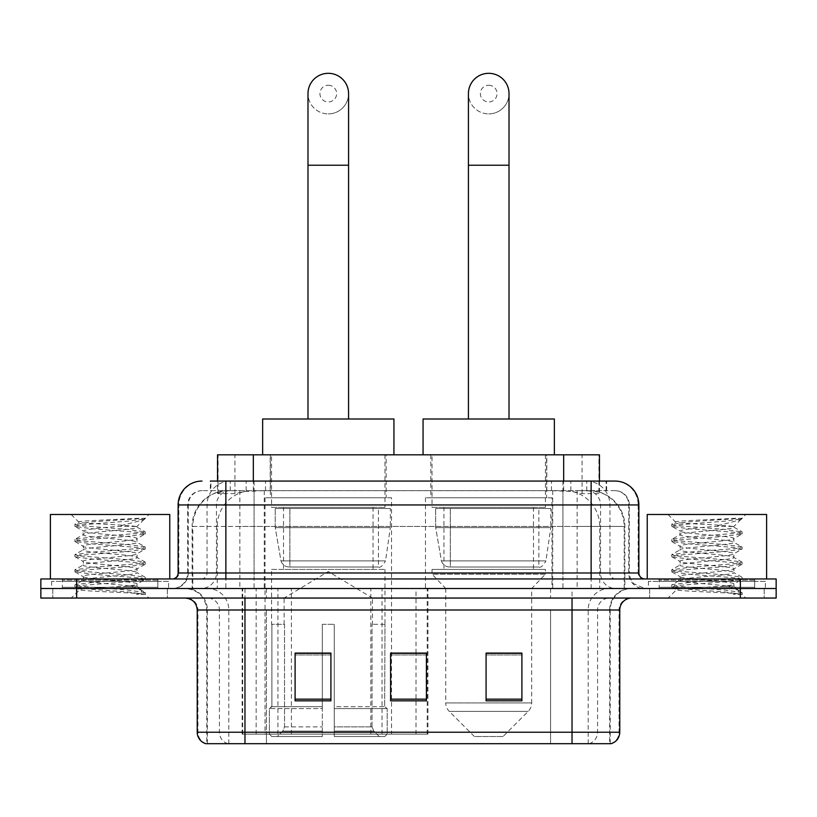 <?xml version="1.0" encoding="UTF-8"?>
<svg xmlns="http://www.w3.org/2000/svg" width="817" height="817" viewBox="0 0 817 817"><rect width="100%" height="100%" fill="white"/><g stroke="black" fill="none" stroke-linecap="round" stroke-linejoin="round"><path stroke-width="0.61" stroke-dasharray="4.08 3.06" d="M242.128 734.136L427.934 734.136L242.128 734.136L242.128 588.506L427.934 588.506L242.128 588.506M551.975 497.788L425.453 497.788L551.975 497.788L551.975 588.506L425.453 588.506L551.975 588.506M425.453 497.788L425.453 588.506M391.547 497.788L265.025 497.788L391.547 497.788L391.547 734.136L265.025 734.136L391.547 734.136M265.025 497.788L265.025 734.136M588.138 490.629L576.516 490.629L594.347 491.058C598.841 492.396 600.362 493.254 598.922 493.611L582.082 493.611L572.482 491.558L552.731 490.67L264.269 490.67L244.518 491.558L234.918 493.611L218.078 493.611L217.536 493.386L217.536 481.07M599.464 454.814L217.536 454.814M592.305 490.772A35.805 35.805 0 0 1 624.893 526.434L624.893 588.506L192.107 588.506L624.893 588.506M217.536 493.386L224.695 490.772L240.484 490.629L228.862 490.629M224.695 490.772A35.805 35.805 0 0 0 192.107 526.434L192.832 526.434L192.832 588.506M386.175 454.814L270.396 454.814L386.175 454.814L386.175 497.788L270.396 497.788L386.175 497.788M270.396 454.814L270.396 497.788M546.604 454.814L430.825 454.814L546.604 454.814L546.604 497.788L430.825 497.788L546.604 497.788M430.825 454.814L430.825 497.788M599.464 481.07L599.464 493.376L598.922 493.611L598.922 454.814M240.484 490.629L576.516 490.629M225.87 481.07L606.643 481.07L210.898 481.07L210.898 490.629L606.643 490.629L210.357 490.629L210.357 481.07L230.557 481.07A23.877 23.509 -90 0 0 207.048 504.947L207.048 572.983L178.126 572.983M615.007 490.629L201.993 490.629L615.007 490.629A14.328 14.328 0 0 1 629.325 504.947L629.325 572.983L207.048 572.983A5.964 5.882 90 0 1 201.176 578.957L644.848 578.957L201.176 578.957M178.126 504.947L629.325 504.947L187.675 504.947L188.247 504.947L188.247 572.983L187.675 572.983A15.513 15.513 0 0 1 172.152 588.506L644.848 588.506L172.152 588.506M754.663 578.957L659.166 578.957L754.663 578.957L754.663 588.506L659.166 588.506L754.663 588.506L754.663 581.347L659.166 581.347L754.663 581.347M659.166 578.957L659.166 581.347M157.834 578.957L62.337 578.957L157.834 578.957L157.834 588.506L62.337 588.506L157.834 588.506L157.834 581.347L62.337 581.347L157.834 581.347M62.337 578.957L62.337 581.347M740.345 598.054L40.85 598.054L40.85 578.957L776.15 578.957L776.15 588.506L740.345 588.506L776.15 588.506L776.15 598.054L740.345 598.054L740.345 588.506L76.655 588.506L740.345 588.506L740.345 578.957M40.85 588.506L76.655 588.506L40.85 588.506M562.923 481.07L562.923 504.947L638.148 504.947A23.877 23.509 90 0 0 614.639 481.07L230.557 481.07M210.357 490.629L210.898 490.629M167.383 588.506L167.383 598.054L52.788 598.054L167.383 598.054L52.788 598.054L167.383 598.054L167.383 588.506L52.788 588.506L52.788 598.054L52.788 588.506L167.383 588.506M764.212 588.506L764.212 598.054L649.617 598.054L764.212 598.054L649.617 598.054L764.212 598.054L764.212 588.506L649.617 588.506L649.617 598.054L649.617 588.506L764.212 588.506M168.568 581.347L51.594 581.347L168.568 581.347L168.568 588.506L51.594 588.506L168.568 588.506M51.594 581.347L51.594 588.506M765.406 581.347L648.432 581.347L765.406 581.347L765.406 588.506L648.432 588.506L765.406 588.506M648.432 581.347L648.432 588.506M609.645 743.684L572.033 743.684L610.228 743.684L609.645 743.684L609.645 609.993L610.228 609.993A21.487 21.487 0 0 1 631.715 588.506L185.285 588.506L631.715 588.506M206.772 743.684L244.967 743.684L206.772 743.684L206.772 609.993L619.776 609.993M572.033 598.054L185.285 598.054L572.033 598.054M205.813 743.684L611.187 743.684M659.166 588.506L754.663 588.506L659.166 588.506M62.337 588.506L157.834 588.506L62.337 588.506M521.9 699.168L521.9 653.079L521.9 700.833L486.084 700.833L486.084 653.324L486.084 700.833L521.9 700.833L521.9 653.559L521.9 700.833L521.9 654.979L486.084 654.979L486.084 700.833L486.084 653.079L521.9 653.079L486.084 653.079L521.9 653.079L521.9 699.168L486.084 699.168M330.916 699.168L330.916 653.079L330.916 700.833L295.1 700.833L295.1 653.324L295.1 700.833L330.916 700.833L330.916 653.559L330.916 700.833L330.916 654.979L295.1 654.979L295.1 700.833L295.1 653.079L330.916 653.079L295.1 653.079L330.916 653.079L330.916 699.168L295.1 699.168M426.403 699.168L426.403 653.079L426.403 700.833L390.597 700.833L390.597 653.324L390.597 700.833L426.403 700.833L426.403 653.559L426.403 700.833L426.403 654.979L390.597 654.979L390.597 700.833L390.597 653.079L426.403 653.079L390.597 653.079L426.403 653.079L426.403 699.168L390.597 699.168M244.967 588.506L244.967 743.684L572.033 743.684L572.033 609.993L206.772 609.993C205.496 596.941 198.337 589.782 185.285 588.506M426.403 654.979L426.403 653.559L426.403 654.979L390.597 654.979L390.597 700.833L426.403 700.833L426.403 654.979M330.916 654.979L330.916 653.559L330.916 654.979L295.1 654.979L295.1 700.833L330.916 700.833L330.916 654.979M521.9 654.979L521.9 653.559L521.9 654.979L486.084 654.979L486.084 700.833L521.9 700.833L521.9 654.979M426.403 653.324L390.597 653.324M330.916 653.324L295.1 653.324M521.9 653.324L486.084 653.324M159.019 588.506L61.142 588.506L159.019 588.506A1.195 1.195 0 0 1 157.834 587.311L62.337 587.311L157.834 587.311L157.834 580.152A1.195 1.195 0 0 1 159.019 578.957L61.142 578.957L159.019 578.957M61.142 588.506A1.195 1.195 0 0 0 62.337 587.311L62.337 580.152A1.195 1.195 0 0 0 61.142 578.957M169.762 578.957L50.399 578.957L169.762 578.957M127.758 586.116C111.204 587.321 79.331 588.516 79.627 589.598C76.594 591.294 144.119 592.846 145.212 594.327L127.677 591.927L92.495 589.394L75.123 587.127L79.617 585.605L127.677 581.816L145.038 579.549L137.062 584.032L137.062 586.116L127.758 586.116C133.855 585.381 136.96 584.686 137.062 584.032C138.706 581.51 81.455 578.967 83.109 576.445C81.455 573.922 138.706 571.389 137.062 568.867C138.706 566.344 81.455 563.812 83.109 561.289C81.455 558.767 138.706 556.234 137.062 553.712C138.706 551.189 81.455 548.656 83.109 546.134C81.455 543.611 138.706 541.068 137.062 538.546L137.062 542.345L145.038 546.818L127.677 544.551L79.617 540.762L75.123 539.24L92.495 536.973L140.555 533.184L145.263 531.918L127.677 529.396L79.617 525.597L74.898 524.34L92.495 521.808L145.263 518.233L149 514.496L71.171 514.496L149 514.496M145.038 579.549L140.555 578.028L92.495 574.239L74.898 571.716L79.617 570.45L127.677 566.661L145.263 564.128L140.555 562.872L92.495 559.083L75.123 556.806L79.617 555.284L127.677 551.495L145.038 549.228L137.062 553.712L137.062 557.5C138.706 554.978 81.455 552.445 83.109 549.923C81.455 547.4 138.706 544.868 137.062 542.345C138.706 539.823 81.455 537.28 83.109 534.757L75.123 539.24M145.038 549.228L140.555 547.707L92.495 543.918L74.898 541.395L79.617 540.129L127.677 536.34L145.038 534.073L137.062 538.546C138.706 536.023 81.455 533.491 83.109 530.968L83.109 534.757C81.455 532.235 138.706 529.702 137.062 527.179L145.038 531.663M145.038 534.073L140.555 532.551L92.495 528.762L75.123 526.485L83.109 530.968C86.071 529.487 97.723 527.976 118.046 526.434L137.062 526.434L137.062 527.179L135.714 526.434C128.371 524.851 77.819 523.452 78.769 522.104L71.171 514.496M145.038 564.384L137.062 568.867L137.062 572.656C138.706 570.133 81.455 567.601 83.109 565.078C81.455 562.556 138.706 560.023 137.062 557.5L145.038 561.984L127.677 559.706L79.617 555.917L74.898 554.661L92.495 552.129L140.555 548.34L145.038 546.818M75.123 541.651L83.405 546.471L83.109 549.923L75.123 554.406M145.212 594.327L136.429 594.327C140.83 592.928 142.383 591.539 141.086 590.14L130.751 586.116C116.433 584.226 81.7 582.184 83.109 580.244C81.455 577.721 138.706 575.178 137.062 572.656L145.038 577.139L127.677 574.872L79.617 571.083L74.898 569.817L92.495 567.294L140.555 563.505L145.038 561.984M75.123 556.806L83.405 561.626L83.109 565.078L75.123 569.561M130.751 586.116L137.062 586.116L141.086 590.14M75.123 571.971L83.405 576.792L83.109 580.244L75.123 584.717L92.495 582.45L140.555 578.661L145.038 577.139M75.123 526.485L79.617 524.974L127.677 521.185L145.038 518.907L145.263 518.233L144.66 518.233L143.383 519.867L118.046 526.434M135.714 526.434L137.062 526.434L144.262 519.234M136.429 594.327L145.263 592.56L145.263 594.327L149 598.054L71.171 598.054L149 598.054M75.123 587.127L79.698 589.792L71.171 598.054M139.002 518.233C121.968 519.438 75.899 520.735 78.769 522.104L75.123 524.085M50.399 514.496L169.762 514.496M145.263 592.56L127.677 590.027L79.617 586.238L75.123 584.717M145.263 518.652L144.66 518.233M328.281 113.9A20.292 20.292 0 0 0 348.573 93.608A20.292 20.292 0 0 1 328.281 113.9A20.292 20.292 0 0 0 348.573 93.608A20.292 20.292 0 0 0 328.281 73.316A20.292 20.292 0 0 0 307.989 93.608A20.292 20.292 0 0 0 328.281 113.9A20.292 20.292 0 0 1 307.989 93.608M328.281 85.254A8.354 8.354 0 0 1 336.645 93.608A8.354 8.354 0 0 1 328.281 101.962A8.354 8.354 0 0 1 319.927 93.608A8.354 8.354 0 0 1 328.281 85.254M307.989 419.009L348.573 419.009L307.989 419.009M284.122 624.311L284.122 598.054L372.45 598.054L328.281 571.522L284.122 598.054L372.45 598.054L372.45 624.311M372.041 726.885L372.041 624.311L372.041 726.885L373.808 731.103L379.262 736.515L334.255 736.515L384.787 736.515L334.255 736.515L334.255 734.136L387.187 734.136L334.255 734.136L334.255 708.584L387.187 708.584L334.255 708.584L334.255 706.674L385.267 706.674L334.255 706.674L334.255 736.515L384.787 736.515L387.187 734.136L387.187 708.584L384.674 706.674L384.981 624.311L384.674 706.674L387.187 708.584L387.187 734.136L384.787 736.515L379.262 736.515L373.808 731.103L372.041 726.885L334.255 726.885L334.255 736.515L334.255 624.311L334.255 726.885L372.041 726.885M322.317 624.311L334.255 624.311L322.317 624.311L322.317 706.674L271.898 706.674L322.317 706.674L322.317 624.311L322.317 726.885L322.317 624.311L334.255 624.311L334.255 706.674L334.255 624.311L322.317 624.311M284.52 624.311L284.52 726.885L282.764 731.103L277.31 736.515L322.317 736.515L322.317 726.885L322.317 736.515L271.785 736.515L322.317 736.515L322.317 734.136L322.317 736.515L271.785 736.515L269.385 734.136L322.317 734.136L269.385 734.136L269.385 708.584L322.317 708.584L322.317 734.136L322.317 708.584L269.385 708.584L271.305 706.674L322.317 706.674L322.317 708.584L322.317 706.674L271.305 706.674L271.898 706.674L271.898 624.311L271.898 706.674L269.385 708.584L269.385 734.136L271.785 736.515L277.31 736.515L282.764 731.103L284.52 726.885L284.52 624.311L271.591 624.311L284.52 624.311M271.591 569.408L384.981 569.408L271.591 569.408L271.591 624.311M384.981 569.408L384.981 624.311M283.519 507.337L373.052 507.337L283.519 507.337L283.519 569.408L373.052 569.408L283.519 569.408M373.052 507.337L373.052 569.408M271.591 454.814L384.981 454.814L271.591 454.814L271.591 507.337L384.981 507.337L271.591 507.337M384.981 454.814L384.981 507.337M393.937 454.814L262.635 454.814L393.937 454.814M262.635 419.009L393.937 419.009M384.674 624.311L372.041 624.311L384.674 624.311M390.352 508.531L275.237 508.531L390.352 508.531L390.352 527.629L275.237 527.629L275.237 508.531L275.237 527.629L280.987 560.891C282.406 564.986 285.368 567.029 289.872 567.018L378.424 567.018L289.882 567.018L289.882 508.531L289.872 567.018C285.388 567.039 282.427 564.996 280.987 560.891L275.237 527.629L390.352 527.629L385.522 560.891L280.987 560.891L385.522 560.891C382.438 566.058 380.068 568.101 378.434 567.018L378.424 508.531L289.882 508.531L378.424 508.531M488.719 113.9A20.292 20.292 0 0 0 509.011 93.608A20.292 20.292 0 0 1 488.719 113.9A20.292 20.292 0 0 0 509.011 93.608A20.292 20.292 0 0 0 488.719 73.316A20.292 20.292 0 0 0 468.427 93.608A20.292 20.292 0 0 0 488.719 113.9A20.292 20.292 0 0 1 468.427 93.608M488.719 85.254A8.354 8.354 0 0 1 497.073 93.608A8.354 8.354 0 0 1 488.719 101.962A8.354 8.354 0 0 1 480.355 93.608A8.354 8.354 0 0 1 488.719 85.254M468.427 419.009L509.011 419.009L468.427 419.009M503.037 736.515L474.391 736.515L449.238 711.372L528.191 711.372L449.238 711.372A11.938 11.938 0 0 1 445.745 702.926L531.683 702.926A11.938 11.938 0 0 1 528.191 711.372L503.037 736.515L474.391 736.515M531.683 588.506L445.745 588.506L445.745 702.926L531.683 702.926L531.683 588.506L545.409 574.177L432.019 574.177L545.409 574.177L545.409 569.408L432.019 569.408L432.019 574.177L445.745 588.506L531.683 588.506M443.948 507.337L533.481 507.337L443.948 507.337L443.948 569.408L533.481 569.408L443.948 569.408M533.481 507.337L533.481 569.408M432.019 454.814L545.409 454.814L432.019 454.814L432.019 507.337L545.409 507.337L432.019 507.337M545.409 454.814L545.409 507.337M554.365 454.814L423.063 454.814L554.365 454.814M423.063 419.009L554.365 419.009M432.019 569.408L545.409 569.408M550.781 508.531L435.665 508.531L550.781 508.531L550.781 527.629L435.665 527.629L435.665 508.531L435.665 527.629L441.415 560.891C442.834 564.986 445.806 567.029 450.31 567.018L538.852 567.018L450.31 567.018L450.31 508.531L450.31 567.018C445.816 567.039 442.855 564.996 441.415 560.891L435.665 527.629L550.781 527.629L545.95 560.891L441.415 560.891L545.95 560.891C542.927 566.038 540.568 568.081 538.863 567.018L538.852 508.531L450.31 508.531L538.852 508.531M755.858 588.506L657.981 588.506L755.858 588.506A1.195 1.195 0 0 1 754.663 587.311L659.166 587.311L754.663 587.311L754.663 580.152A1.195 1.195 0 0 1 755.858 578.957L657.981 578.957L755.858 578.957M657.981 588.506A1.195 1.195 0 0 0 659.166 587.311L659.166 580.152A1.195 1.195 0 0 0 657.981 578.957M766.601 578.957L647.238 578.957L766.601 578.957M724.587 586.116C708.033 587.321 676.159 588.516 676.456 589.598C673.422 591.294 740.948 592.846 742.04 594.327L724.505 591.927L689.323 589.394L671.962 587.127L676.445 585.605L724.505 581.816L741.877 579.549L733.891 584.032L733.891 586.116L724.587 586.116C730.694 585.381 733.799 584.686 733.891 584.032C735.545 581.51 678.294 578.967 679.938 576.445C678.294 573.922 735.545 571.389 733.891 568.867C735.545 566.344 678.294 563.812 679.938 561.289C678.294 558.767 735.545 556.234 733.891 553.712C735.545 551.189 678.294 548.656 679.938 546.134C678.294 543.611 735.545 541.068 733.891 538.546L733.891 542.345L741.877 546.818L724.505 544.551L676.445 540.762L671.962 539.24L689.323 536.973L737.383 533.184L742.102 531.918L724.505 529.396L676.445 525.597L671.737 524.34L689.323 521.808L742.102 518.233L745.829 514.496L668 514.496L745.829 514.496M741.877 579.549L737.383 578.028L689.323 574.239L671.737 571.716L676.445 570.45L724.505 566.661L742.102 564.128L737.383 562.872L689.323 559.083L671.962 556.806L676.445 555.284L724.505 551.495L741.877 549.228L733.891 553.712L733.891 557.5C735.545 554.978 678.294 552.445 679.938 549.923C678.294 547.4 735.545 544.868 733.891 542.345C735.545 539.823 678.294 537.28 679.938 534.757L671.962 539.24M741.877 549.228L737.383 547.707L689.323 543.918L671.737 541.395L676.445 540.129L724.505 536.34L741.877 534.073L733.891 538.546C735.545 536.023 678.294 533.491 679.938 530.968L679.938 534.757C678.294 532.235 735.545 529.702 733.891 527.179L741.877 531.663M741.877 534.073L737.383 532.551L689.323 528.762L671.962 526.485L679.938 530.968C682.91 529.487 694.552 527.976 714.885 526.434L733.891 526.434L733.891 527.179L732.543 526.434C725.21 524.851 674.648 523.452 675.608 522.104L668 514.496M741.877 564.384L733.891 568.867L733.891 572.656C735.545 570.133 678.294 567.601 679.938 565.078C678.294 562.556 735.545 560.023 733.891 557.5L741.877 561.984L724.505 559.706L676.445 555.917L671.737 554.661L689.323 552.129L737.383 548.34L741.877 546.818M671.962 541.651L680.244 546.471L679.938 549.923L671.962 554.406M742.04 594.327L733.268 594.327C737.669 592.928 739.222 591.539 737.914 590.14L727.59 586.116C713.272 584.226 678.539 582.184 679.938 580.244C678.294 577.721 735.545 575.178 733.891 572.656L741.877 577.139L724.505 574.872L676.445 571.083L671.737 569.817L689.323 567.294L737.383 563.505L741.877 561.984M671.962 556.806L680.244 561.626L679.938 565.078L671.962 569.561M727.59 586.116L733.891 586.116L737.914 590.14M671.962 571.971L680.244 576.792L679.938 580.244L671.962 584.717L689.323 582.45L737.383 578.661L741.877 577.139M671.962 526.485L676.445 524.974L724.505 521.185L741.877 518.907L742.102 518.233L741.499 518.233L740.212 519.867L714.885 526.434M732.543 526.434L733.891 526.434L741.101 519.234M733.268 594.327L742.102 592.56L742.102 594.327L745.829 598.054L668 598.054L745.829 598.054M671.962 587.127L676.537 589.792L668 598.054M735.841 518.233C718.797 519.438 672.738 520.735 675.608 522.104L671.962 524.085M647.238 514.496L766.601 514.496M742.102 592.56L724.505 590.027L676.445 586.238L671.962 584.717M742.102 518.652L741.499 518.233M289.872 567.018L378.434 567.018L289.872 567.018M242.669 734.136L242.669 588.506M218.078 493.611L218.078 454.814M222.653 491.058A35.805 35.264 -90 0 0 192.832 526.434L624.893 526.434L577.139 526.434L577.139 588.506M624.168 588.506L624.168 526.434A35.805 35.264 90 0 0 594.347 491.058M239.861 490.629L239.861 526.434L192.107 526.434L192.107 588.506M552.731 490.67L552.731 588.506M572.482 491.558A35.805 35.264 90 0 1 599.749 526.434L599.749 588.506M264.269 490.67L264.269 588.506M244.518 491.558A35.805 35.264 -90 0 0 217.251 526.434L217.251 588.506M577.139 490.629L577.139 526.434L239.861 526.434L239.861 588.506M253.341 490.7L253.341 481.07M234.918 493.611L234.918 454.814M270.182 490.7L270.182 454.814M546.818 490.7L546.818 454.814M582.082 493.611L582.082 454.814M563.659 490.7L563.659 481.07M291.403 734.136L291.403 588.506M256.14 734.136L256.14 588.506M370.816 734.136L370.816 588.506M382.039 734.136L382.039 588.506M427.22 734.136L427.22 588.506M416.006 734.136L416.006 653.324M416.006 653.079L416.006 588.506M277.933 734.136L277.933 588.506M246.162 490.629L246.162 481.07M201.993 490.629C195.753 490.915 191.331 493.897 188.717 499.575L187.675 504.947L187.675 572.983L591.13 572.983L591.13 490.629M254.077 481.07L254.077 572.983L188.247 572.983A15.513 15.278 90 0 1 172.969 588.506M591.13 588.506L591.13 572.983L629.325 572.983L630.469 578.814L633.532 583.614L644.848 588.506M638.874 572.983L638.148 572.983L638.148 504.947L638.874 504.947M76.655 578.957L76.655 598.054M202.361 481.07A23.877 23.509 -90 0 0 178.852 504.947L178.852 572.983A5.964 5.882 90 0 1 172.969 578.957M586.443 481.07A23.877 23.509 90 0 1 609.952 504.947L609.952 572.983L562.923 572.983L562.923 578.957M644.031 578.957A5.964 5.882 -90 0 1 638.148 572.983L609.952 572.983A5.964 5.882 -90 0 0 615.824 578.957M202.361 490.629A14.328 14.103 -90 0 0 188.247 504.947L562.923 504.947L562.923 572.983L254.077 572.983L254.077 578.957M254.077 490.629L254.077 588.506M230.557 490.629A14.328 14.103 -90 0 0 216.454 504.947L216.454 572.983A15.513 15.278 90 0 1 201.176 588.506M225.87 490.629L225.87 588.506M614.639 490.629A14.328 14.103 90 0 1 628.753 504.947L628.753 572.983A15.513 15.278 -90 0 0 644.031 588.506M586.443 490.629A14.328 14.103 90 0 1 600.546 504.947L600.546 572.983A15.513 15.278 -90 0 0 615.824 588.506M562.923 490.629L562.923 588.506M230.261 490.629L230.261 481.07M265.535 490.629L265.535 481.07M551.465 490.629L551.465 481.07M586.739 490.629L586.739 481.07M606.102 490.629L606.102 481.07M570.838 490.629L570.838 481.07M589.118 743.684A11.938 11.755 90 0 0 597.584 732.226L266.434 732.226L266.434 609.993L550.566 609.993L550.566 743.684L550.566 609.993L609.645 609.993A21.487 21.16 -90 0 1 630.806 588.506M227.882 743.684A11.938 11.755 -90 0 1 219.416 732.226L219.416 609.993L266.434 609.993L266.434 743.684L266.434 732.226L197.224 732.226M197.224 609.993L219.416 609.993A11.938 11.755 90 0 0 207.661 598.054M206.405 743.684A11.938 11.755 -90 0 1 197.949 732.226L197.949 609.993A11.938 11.755 90 0 0 186.194 598.054M610.595 743.684A11.938 11.755 90 0 0 619.051 732.226L597.584 732.226L597.584 609.993A11.938 11.755 -90 0 1 609.339 598.054M619.776 732.226L619.051 732.226L619.051 609.993A11.938 11.755 -90 0 1 630.806 598.054M266.434 588.506L266.434 598.054M550.566 588.506L550.566 598.054M588.179 743.684L588.179 609.993A21.487 21.16 -90 0 1 609.339 588.506M610.228 743.684L610.228 609.993L572.033 609.993L572.033 588.506M207.355 743.684L207.355 609.993A21.487 21.16 90 0 0 186.194 588.506M228.821 743.684L228.821 609.993A21.487 21.16 90 0 0 207.661 588.506M157.834 580.152L62.337 580.152L157.834 580.152M348.573 165.228L307.989 165.228M284.52 726.885L322.317 726.885L284.52 726.885M373.808 731.103L334.255 731.103L373.808 731.103M282.764 731.103L322.317 731.103L282.764 731.103M509.011 165.228L468.427 165.228M754.663 580.152L659.166 580.152L754.663 580.152M427.934 734.136L427.934 588.506M606.643 490.629L606.643 481.07M74.898 584.972L74.898 586.872M145.263 577.394L145.263 579.294M74.898 569.817L74.898 571.716M145.263 562.239L145.263 564.128M74.898 554.661L74.898 556.551M145.263 547.073L145.263 548.973M74.898 539.496L74.898 541.395M145.263 531.918L145.263 533.818M74.898 524.34L74.898 526.23M145.038 518.907L143.383 519.867M140.105 589.435L145.038 592.305M671.737 584.972L671.737 586.872M742.102 577.394L742.102 579.294M671.737 569.817L671.737 571.716M742.102 562.239L742.102 564.128M671.737 554.661L671.737 556.551M742.102 547.073L742.102 548.973M671.737 539.496L671.737 541.395M742.102 531.918L742.102 533.818M671.737 524.34L671.737 526.23M741.877 518.907L740.212 519.867M736.944 589.435L741.877 592.305"/><path stroke-width="1.23" d="M217.536 481.07L217.536 454.814L599.464 454.814L599.464 481.07M210.898 481.07L614.639 481.07M210.357 481.07L225.87 481.07L225.87 504.947L178.126 504.947L178.126 572.983A5.964 5.964 0 0 1 172.152 578.957M201.993 481.07A23.877 23.877 0 0 0 178.126 504.947M615.007 481.07A23.877 23.877 0 0 1 638.874 504.947L638.874 572.983C639.231 576.608 641.222 578.599 644.848 578.957M76.655 578.957L40.85 578.957L40.85 588.506L76.655 588.506L40.85 588.506L40.85 598.054L76.655 598.054L76.655 588.506L740.345 588.506L76.655 588.506L76.655 578.957L740.345 578.957L740.345 588.506L776.15 588.506L740.345 588.506L740.345 598.054L76.655 598.054M740.345 598.054L776.15 598.054L776.15 578.957L740.345 578.957M619.776 732.226C619.449 737.945 616.58 741.765 611.187 743.684L572.033 743.684L572.033 732.226L619.776 732.226L619.776 609.993A11.938 11.938 0 0 1 631.715 598.054M197.224 732.226L244.967 732.226L244.967 743.684L572.033 743.684L205.813 743.684A11.938 11.938 0 0 1 197.224 732.226L197.224 609.993C196.509 602.742 192.536 598.759 185.285 598.054M521.9 700.833L521.9 653.079L486.084 653.079L486.084 700.833L521.9 700.833M330.916 700.833L330.916 653.079L295.1 653.079L295.1 700.833L330.916 700.833M426.403 700.833L426.403 653.079L390.597 653.079L390.597 700.833L426.403 700.833M426.403 653.324L390.597 653.324M330.916 653.324L295.1 653.324M521.9 653.324L486.084 653.324M169.762 578.957L169.762 514.496L50.399 514.496L50.399 578.957M307.989 419.009L307.989 93.608A20.292 20.292 0 0 1 328.281 73.316A20.292 20.292 0 0 1 348.573 93.608A20.292 20.292 0 0 0 328.281 73.316M348.573 419.009L348.573 93.608M393.937 454.814L393.937 419.009L262.635 419.009L262.635 454.814M468.427 419.009L468.427 93.608A20.292 20.292 0 0 1 488.719 73.316A20.292 20.292 0 0 1 509.011 93.608A20.292 20.292 0 0 0 488.719 73.316M509.011 419.009L509.011 93.608M554.365 454.814L554.365 419.009L423.063 419.009L423.063 454.814M766.601 578.957L766.601 514.496L647.238 514.496L647.238 578.957M253.341 481.07L253.341 454.814M563.659 481.07L563.659 454.814M225.87 578.957L225.87 572.983L638.874 572.983M178.126 572.983L225.87 572.983L225.87 504.947L591.13 504.947L591.13 578.957M638.874 504.947L591.13 504.947L591.13 481.07M572.033 598.054L572.033 609.993L197.224 609.993M619.776 609.993L572.033 609.993L572.033 732.226L244.967 732.226L244.967 598.054M426.403 699.168L390.597 699.168M330.916 699.168L295.1 699.168M521.9 699.168L486.084 699.168M307.989 165.228L348.573 165.228M468.427 165.228L509.011 165.228"/></g></svg>
